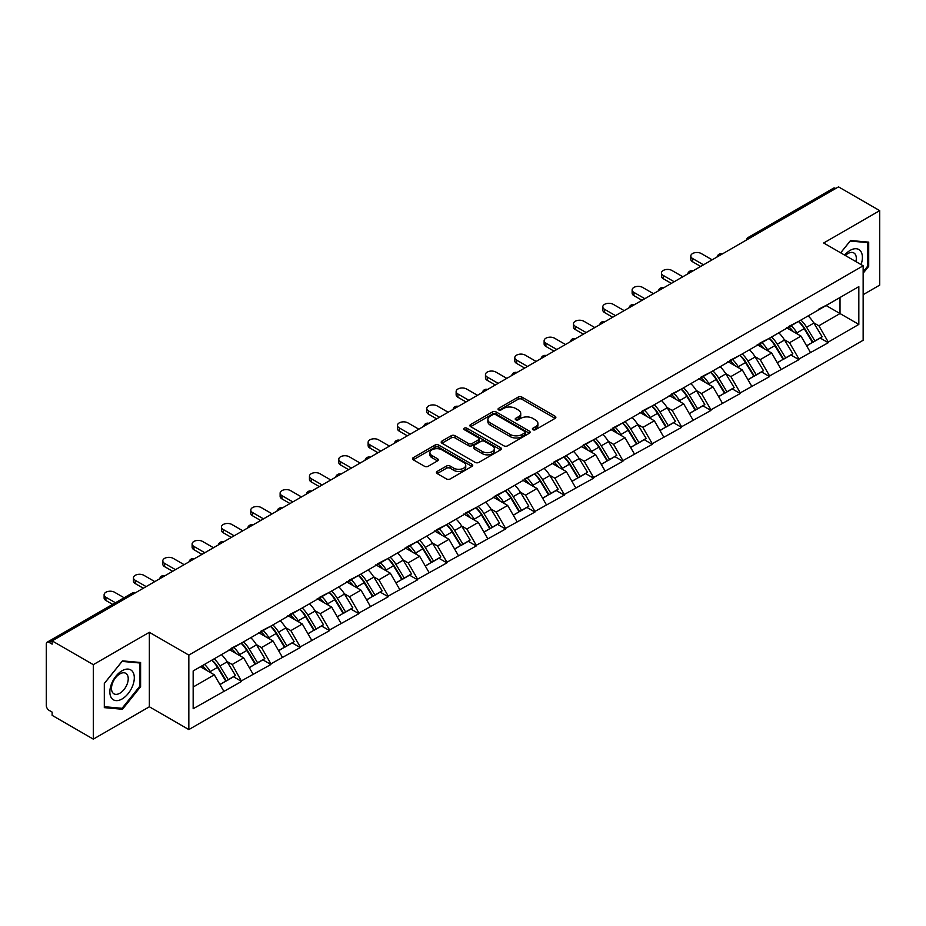 <?xml version="1.0" encoding="UTF-8"?>
<svg xmlns="http://www.w3.org/2000/svg" width="926" height="926" viewBox="0 0 926 926"><rect width="100%" height="100%" fill="white"/><g stroke="black" fill="none" stroke-linecap="round" stroke-linejoin="round"><path stroke-width="1.39" d="M532.913 429.699A1.829 1.053 0 0 0 535.494 429.699L555.102 418.378A2.616 1.505 0 0 0 555.866 417.313A2.616 1.505 0 0 0 555.102 416.249L521.882 397.069A2.616 1.505 0 0 0 518.19 397.069L498.582 408.389A1.829 1.053 0 0 0 498.049 409.13A1.829 1.053 0 0 0 498.582 409.882A1.829 1.053 0 0 0 501.163 409.882L503.698 408.412A8.357 4.827 0 0 1 515.516 408.412L518.282 410.01A8.357 4.827 0 0 1 520.725 413.424A8.357 4.827 0 0 1 518.282 416.839L515.747 418.297A1.829 1.053 0 0 0 515.215 419.05A1.829 1.053 0 0 0 515.747 419.791A1.829 1.053 0 0 0 518.328 419.791L520.863 418.32A8.357 4.827 0 0 1 532.682 418.32L535.448 419.929A8.357 4.827 0 0 1 537.89 423.332A8.357 4.827 0 0 1 535.448 426.747L532.913 428.206A1.829 1.053 0 0 0 532.381 428.958A1.829 1.053 0 0 0 532.913 429.699L532.913 428.206M437.165 471.45A2.616 1.505 0 0 0 436.401 472.515A2.616 1.505 0 0 0 437.165 473.58L446.482 478.962A2.616 1.505 0 0 0 450.175 478.962L471.959 466.391A2.616 1.505 0 0 0 472.723 465.315A2.616 1.505 0 0 0 471.959 464.25L438.727 445.07A2.616 1.505 0 0 0 435.035 445.07L413.262 457.652A2.616 1.505 0 0 0 412.498 458.717A2.616 1.505 0 0 0 413.262 459.782L424.513 466.276A2.616 1.505 0 0 0 428.206 466.276L437.535 460.893A2.616 1.505 0 0 0 438.299 459.828A2.616 1.505 0 0 0 437.535 458.764L431.944 455.546A6.98 4.028 0 0 1 429.907 452.698A6.98 4.028 0 0 1 434.213 448.971A6.98 4.028 0 0 1 441.818 449.839L463.695 462.468A6.98 4.028 0 0 1 465.743 465.315A6.98 4.028 0 0 1 461.426 469.042A6.98 4.028 0 0 1 453.821 468.174L450.175 466.067A2.616 1.505 0 0 0 446.482 466.067L437.165 471.45L437.165 473.58L446.482 468.243L446.482 466.067M149.352 632.308L93.306 664.66L52.134 640.885L838.516 186.867L879.7 210.642L823.665 242.994L863.148 265.797L188.835 655.11L149.352 632.308L149.352 706.781L188.835 729.584L188.835 655.11M503.883 445.823A2.616 1.505 0 0 0 507.575 445.823L529.359 433.241A2.616 1.505 0 0 0 530.123 432.176A2.616 1.505 0 0 0 529.359 431.111L496.139 411.931A2.616 1.505 0 0 0 492.447 411.931L470.663 424.502A2.616 1.505 0 0 0 469.899 425.578A2.616 1.505 0 0 0 470.663 426.643L503.883 445.823M465.026 430.092A1.829 1.053 0 0 1 466.878 430.358L466.878 428.182L500.653 447.686A2.616 1.505 0 0 1 501.417 448.751A2.616 1.505 0 0 1 500.653 449.816L478.881 462.387A2.616 1.505 0 0 1 475.188 462.387L441.957 443.207L441.957 441.077A2.616 1.505 0 0 0 441.193 442.142A2.616 1.505 0 0 0 441.957 443.207M441.957 441.077L451.286 435.695A2.616 1.505 0 0 1 454.979 435.695L468.452 443.473A2.616 1.505 0 0 0 472.144 443.473L478.325 439.908A2.616 1.505 0 0 0 479.089 438.843A2.616 1.505 0 0 0 478.325 437.778L464.296 429.676A1.829 1.053 0 0 1 463.764 428.935A1.829 1.053 0 0 1 464.887 427.951A1.829 1.053 0 0 1 466.878 428.182M188.835 729.584L863.148 340.27L863.148 265.797M211.904 660.134A17.814 10.29 -120 0 1 218.004 667.264L226.314 680.98L233.549 676.79L241.582 681.432L232.183 664.498L226.974 661.488M241.582 681.432L193.164 708.737L193.164 670.956L858.83 286.632L858.83 324.413L828.272 342.064L818.873 325.778L813.665 322.769M798.594 321.415A17.814 10.29 -120 0 1 804.694 328.545L812.993 342.25L820.239 338.071L828.272 342.713L828.272 342.064M828.272 342.713L798.941 358.999L789.531 342.713L784.322 339.703M769.263 338.349A17.814 10.29 -120 0 1 775.363 345.479L783.662 359.184L790.908 355.005L798.941 359.647L798.941 358.999M798.941 359.647L769.599 375.933L760.2 359.647L754.991 356.637M739.932 355.283A17.814 10.29 -120 0 1 746.02 362.413L754.331 376.13L761.566 371.951L769.599 376.581L769.599 375.933M769.599 376.581L740.268 392.867L730.869 376.581L725.66 373.572M710.589 372.217A17.814 10.29 -120 0 1 716.689 379.347L725 393.064L732.235 388.885L740.268 393.515L740.268 392.867M740.268 393.515L710.937 409.801L701.526 393.515L696.317 390.506M681.258 389.151A17.814 10.29 -120 0 1 687.358 396.282L695.658 409.998L702.903 405.82L710.937 410.45L710.937 409.801M710.937 410.45L681.594 426.736L672.195 410.45L666.986 407.452M651.927 406.086A17.814 10.29 -120 0 1 658.027 413.227L666.326 426.932L673.561 422.754L681.594 427.395L681.594 426.736M681.594 427.395L652.263 443.681L642.864 427.395L637.655 424.386M622.585 423.032A17.814 10.29 -120 0 1 628.685 430.162L636.995 443.867L644.23 439.688L652.263 444.33L652.263 443.681M652.263 444.33L622.932 460.616L613.533 444.33L608.324 441.32M593.253 439.966A17.814 10.29 -120 0 1 599.353 447.096L607.653 460.801L614.899 456.622L622.932 461.264L622.932 460.616M622.932 461.264L593.589 477.55L584.19 461.264L578.981 458.254M563.922 456.9A17.814 10.29 -120 0 1 570.022 464.03L578.322 477.747L585.568 473.556L593.589 478.198L593.589 477.55M593.589 478.198L564.258 494.484L554.859 478.198L549.65 475.188M534.58 473.834A17.814 10.29 -120 0 1 540.68 480.964L548.991 494.681L556.225 490.502L564.258 495.132L564.258 494.484M564.258 495.132L534.927 511.418L525.528 495.132L520.319 492.123M505.249 490.768A17.814 10.29 -120 0 1 511.349 497.899L519.66 511.615L526.894 507.436L534.927 512.066L534.927 511.418M534.927 512.066L505.596 528.352L496.186 512.066L490.977 509.069M475.918 507.703A17.814 10.29 -120 0 1 482.018 514.844L490.317 528.549L497.563 524.371L505.596 529.012L505.596 528.352M505.596 529.012L476.253 545.287L466.854 529.012L461.646 526.003M446.587 524.648A17.814 10.29 -120 0 1 452.687 531.779L460.986 545.483L468.22 541.305L476.253 545.946L476.253 545.287M476.253 545.946L446.922 562.232L437.523 545.946L432.315 542.937M417.244 541.583A17.814 10.29 -120 0 1 423.344 548.713L431.655 562.418L438.889 558.239L446.922 562.881L446.922 562.232M446.922 562.881L417.591 579.167L408.181 562.881L402.972 559.871M387.913 558.517A17.814 10.29 -120 0 1 394.013 565.647L402.312 579.363L409.558 575.173L417.591 579.815L417.591 579.167M417.591 579.815L388.249 596.101L378.85 579.815L373.641 576.805M358.582 575.451A17.814 10.29 -120 0 1 364.682 582.581L372.981 596.298L380.216 592.119L388.249 596.749L388.249 596.101M388.249 596.749L358.918 613.035L349.519 596.749L344.31 593.74M329.239 592.385A17.814 10.29 -120 0 1 335.339 599.516L343.65 613.232L350.885 609.053L358.918 613.683L358.918 613.035M358.918 613.683L329.587 629.969L320.188 613.683L314.979 610.685M299.908 609.32A17.814 10.29 -120 0 1 306.008 616.461L314.308 630.166L321.553 625.988L329.587 630.629L329.587 629.969M329.587 630.629L300.255 646.904L290.845 630.629L285.636 627.62M270.577 626.265A17.814 10.29 -120 0 1 276.677 633.396L284.976 647.1L292.222 642.922L300.255 647.563L300.255 646.904M300.255 647.563L270.913 663.849L261.514 647.563L256.305 644.554M241.235 643.2A17.814 10.29 -120 0 1 247.335 650.33L255.645 664.035L262.88 659.856L270.913 664.498L270.913 663.849M270.913 664.498L241.582 680.784M231.616 648.107L241.582 643.003M232.183 664.498L243.654 657.877L229.173 649.52M253.053 674.163L243.654 657.877M260.947 631.162L270.913 626.069M261.514 647.563L272.985 640.942L258.504 632.574M282.384 657.217L272.985 640.942M290.289 614.227L300.255 609.123M290.845 630.629L302.316 623.997L287.836 615.64M311.726 640.283L302.316 623.997M319.62 597.293L329.587 592.189M320.188 613.683L331.658 607.062L317.178 598.705M341.057 623.348L331.658 607.062M348.952 580.359L358.918 575.254M349.519 596.749L360.99 590.128L346.509 581.771M370.388 606.414L360.99 590.128M378.283 563.425L388.249 558.32M378.85 579.815L390.321 573.194L375.84 564.837M399.719 589.48L390.321 573.194M407.625 546.49L417.591 541.386M408.181 562.881L419.652 556.26L405.171 547.903M429.062 572.546L419.652 556.26M436.956 529.545L446.922 524.452M437.523 545.946L448.994 539.326L434.514 530.957M458.393 555.612L448.994 539.326M466.287 512.61L476.253 507.506M466.854 529.012L478.325 522.38L463.845 514.023M487.724 538.666L478.325 522.38M495.63 495.676L505.596 490.572M496.186 512.066L507.656 505.446L493.176 497.088M517.067 521.732L507.656 505.446M524.961 478.742L534.927 473.637M525.528 495.132L536.999 488.511L522.519 480.154M546.398 504.797L536.999 488.511M554.292 461.808L564.258 456.703M554.859 478.198L566.33 471.577L551.85 463.22M575.729 487.863L566.33 471.577M583.623 444.874L593.589 439.769M584.19 461.264L595.661 454.643L581.181 446.286M605.06 470.929L595.661 454.643M612.966 427.928L622.932 422.835M613.533 444.33L624.992 437.709L610.523 429.34M634.403 453.995L624.992 437.709M642.297 410.994L652.263 405.889M642.864 427.395L654.335 420.763L639.854 412.406M663.734 437.049L654.335 420.763M671.628 394.059L681.594 388.955M672.195 410.45L683.666 403.829L669.185 395.471M693.065 420.115L683.666 403.829M700.97 377.125L710.937 372.02M701.526 393.515L712.997 386.894L698.517 378.537M722.407 403.18L712.997 386.894M730.301 360.191L740.268 355.086M730.869 376.581L742.339 369.96L727.859 361.603M751.738 386.246L742.339 369.96M759.633 343.257L769.599 338.152M760.2 359.647L771.671 353.026L757.19 344.669M781.069 369.312L771.671 353.026M788.975 326.322L798.941 321.218M789.531 342.713L801.002 336.092L786.521 327.723M810.412 352.378L801.002 336.092M835.703 188.499L750.511 237.669M749.319 238.364A3.993 2.303 120 0 1 750.326 237.565A3.993 2.303 60 0 0 748.335 237.369L833.516 188.186A3.993 2.303 60 0 1 835.507 188.383M818.306 309.377L828.272 304.284M818.873 325.778L840.021 313.555L840.021 297.489L858.83 286.632M826.108 305.522L858.83 324.413M863.148 294.676L879.7 285.115L879.7 210.642M93.306 664.66L93.306 739.133L52.134 715.358L52.134 712.106L49.124 710.369A3.993 2.303 -120 0 1 46.3 705.485L46.3 644.033A3.993 2.303 -120 0 1 47.122 642.204A3.993 2.303 -120 0 1 49.124 642.401L52.134 644.137L52.134 640.885M93.306 739.133L149.352 706.781M193.164 687.023L214.311 674.811L200.398 666.778M223.722 691.097L214.311 674.811M804.277 328.857L805.215 329.401M774.946 345.792L775.884 346.336M745.615 362.737L746.541 363.27M716.284 379.672L717.21 380.204M686.942 396.606L687.879 397.138M657.61 413.54L658.536 414.084M628.279 430.474L629.205 431.018M598.937 447.408L599.874 447.952M569.606 464.354L570.543 464.887M540.275 481.288L541.201 481.821M510.932 498.223L511.87 498.755M481.601 515.157L482.539 515.701M452.27 532.091L453.196 532.635M422.939 549.025L423.865 549.569M393.596 565.971L394.534 566.504M364.265 582.905L365.191 583.438M334.934 599.84L335.86 600.372M305.592 616.774L306.529 617.318M276.261 633.708L277.198 634.252M246.929 650.642L247.855 651.186M217.598 667.588L218.524 668.121M863.148 273.228L868.704 266.329L868.704 242.137L850.554 240.517L840.669 252.81M140.602 662.495L122.452 660.875L104.314 683.446L104.314 707.638L122.452 709.27L140.602 686.687L140.602 662.495M533.642 429.965L535.448 428.912A8.357 4.827 0 0 0 537.89 425.509L537.89 423.332M520.725 413.424L520.725 415.6A8.357 4.827 0 0 1 518.282 419.003L516.476 420.045M555.102 416.249L555.102 418.378L521.882 399.233A2.616 1.505 0 0 0 518.19 399.233L499.311 410.137M529.325 433.264L496.139 414.107A2.616 1.505 0 0 0 492.447 414.107L470.697 426.655M524.741 432.928A1.829 1.053 0 0 0 525.274 432.176A1.829 1.053 0 0 0 524.741 431.435L495.584 414.593A1.829 1.053 0 0 0 492.991 414.593L490.317 416.144A8.357 4.827 0 0 0 487.875 419.547A8.357 4.827 0 0 0 490.317 422.962L510.249 434.468A8.357 4.827 0 0 0 522.067 434.468L524.741 432.928L524.741 435.093A1.829 1.053 0 0 0 525.274 434.352L525.274 432.176M487.875 419.547L487.875 421.724A8.357 4.827 0 0 0 490.317 425.138L490.317 422.962M524.741 435.093L522.067 436.644A8.357 4.827 0 0 1 510.249 436.644L490.317 425.138M441.991 443.23L451.286 437.871L451.286 435.695M479.089 438.843L479.089 441.007A2.616 1.505 0 0 1 478.325 442.072L472.144 445.649A2.616 1.505 0 0 1 468.452 445.649L454.979 437.871A2.616 1.505 0 0 0 451.286 437.871M466.878 430.358L500.619 449.839M482.434 451.552A6.98 4.028 0 0 0 490.039 452.42A6.98 4.028 0 0 0 494.345 448.693A6.98 4.028 0 0 0 492.308 445.846L484.599 441.401A2.616 1.505 0 0 0 480.907 441.401L474.725 444.966A2.616 1.505 0 0 0 473.962 446.031A2.616 1.505 0 0 0 474.725 447.096L482.434 451.552L482.434 453.717A6.98 4.028 0 0 0 490.039 454.597A6.98 4.028 0 0 0 494.345 450.869L494.345 448.693M473.962 446.031L473.962 448.207A2.616 1.505 0 0 0 474.725 449.272L474.725 447.096M482.434 453.717L474.725 449.272M465.743 465.315L465.743 467.491A6.98 4.028 0 0 1 461.426 471.218A6.98 4.028 0 0 1 453.821 470.339L450.175 468.243A2.616 1.505 0 0 0 446.482 468.243M429.907 452.698L429.907 454.863A6.98 4.028 0 0 0 431.944 457.71L431.944 455.546M437.5 460.916L431.944 457.71M471.924 466.403L438.727 447.246A2.616 1.505 0 0 0 435.035 447.246L413.297 459.794M867.755 265.785L868.704 266.329M139.664 686.143L140.602 686.687M120.542 708.158L122.452 709.27M692.602 258.516L692.602 261.78A6.112 3.53 180 0 1 690.808 259.28L690.808 256.016A6.112 3.53 0 0 0 692.602 258.516L703.505 264.813M712.152 259.824L701.248 253.527A6.112 3.53 0 0 0 694.581 252.763A6.112 3.53 0 0 0 690.808 256.016M808.143 315.905A21.807 12.594 60 0 1 813.85 323.081L806.615 327.272A21.807 12.594 -120 0 0 800.897 320.083M806.615 327.272L814.915 340.976L822.161 336.798L813.85 323.081M812.993 342.25L814.915 340.976M820.239 338.071L822.161 336.798M788.431 326.623A17.814 10.29 60 0 1 793.351 331.67M791.221 325.674A21.807 12.594 60 0 1 796.927 332.862L797.749 334.205M806.673 345.907L812.472 342.389L804.173 328.672A21.807 12.594 -120 0 0 798.455 321.496M812.472 342.389L806.604 345.78M692.602 261.78L700.681 266.445M663.259 275.45L663.259 278.714A6.112 3.53 180 0 1 661.477 276.214L661.477 272.962A6.112 3.53 0 0 0 663.259 275.45L674.174 281.747M682.821 276.758L671.917 270.461A6.112 3.53 0 0 0 665.25 269.697A6.112 3.53 0 0 0 661.477 272.962M778.801 332.839A21.807 12.594 60 0 1 784.519 340.027L777.284 344.206A21.807 12.594 -120 0 0 771.566 337.018M777.284 344.206L785.584 357.911L792.83 353.732L784.519 340.027M783.662 359.184L785.584 357.911M790.908 355.005L792.83 353.732M759.1 343.558A17.814 10.29 60 0 1 764.019 348.604M761.878 342.608A21.807 12.594 60 0 1 767.596 349.796L768.418 351.151M777.342 362.842L783.141 359.323L774.842 345.618A21.807 12.594 -120 0 0 769.124 338.43M783.141 359.323L777.261 362.714M663.259 278.714L671.35 283.379M633.928 292.396L633.928 295.649A6.112 3.53 180 0 1 632.134 293.148L632.134 289.896A6.112 3.53 0 0 0 633.928 292.396L644.832 298.681M653.49 293.692L642.575 287.396A6.112 3.53 0 0 0 635.919 286.632A6.112 3.53 0 0 0 632.134 289.896M749.47 349.773A21.807 12.594 60 0 1 755.188 356.961L747.942 361.14A21.807 12.594 -120 0 0 742.235 353.952M747.942 361.14L756.253 374.845L763.487 370.666L755.188 356.961M754.331 376.13L756.253 374.845M761.566 371.951L763.487 370.666M729.769 360.503A17.814 10.29 60 0 1 734.677 365.538M732.547 359.543A21.807 12.594 60 0 1 738.265 366.731L739.087 368.085M748 379.776L753.81 376.257L745.499 362.552A21.807 12.594 -120 0 0 739.793 355.364M753.81 376.257L747.93 379.648M633.928 295.649L642.019 300.313M604.597 309.33L604.597 312.583A6.112 3.53 180 0 1 602.803 310.083L602.803 306.83A6.112 3.53 0 0 0 604.597 309.33L615.501 315.627M624.147 310.627L613.243 304.33A6.112 3.53 0 0 0 606.576 303.566A6.112 3.53 0 0 0 602.803 306.83M720.139 366.708A21.807 12.594 60 0 1 725.857 373.896L718.611 378.074A21.807 12.594 -120 0 0 712.893 370.886M718.611 378.074L726.922 391.791L734.156 387.6L725.857 373.896M725 393.064L726.922 391.791M732.235 388.885L734.156 387.6M700.426 377.438A17.814 10.29 60 0 1 705.346 382.473M703.216 376.477A21.807 12.594 60 0 1 708.922 383.665L709.744 385.019M718.669 396.71L724.468 393.191L716.168 379.486A21.807 12.594 -120 0 0 710.45 372.298M724.468 393.191L718.599 396.583M604.597 312.583L612.676 317.248M575.266 326.265L575.266 329.517A6.112 3.53 180 0 1 573.472 327.017L573.472 323.764A6.112 3.53 0 0 0 575.266 326.265L586.17 332.561M594.816 327.561L583.912 321.264A6.112 3.53 0 0 0 577.245 320.5A6.112 3.53 0 0 0 573.472 323.764M690.808 383.642A21.807 12.594 60 0 1 696.514 390.83L689.28 395.008A21.807 12.594 -120 0 0 683.562 387.82M689.28 395.008L697.579 408.725L704.825 404.546L696.514 390.83M695.658 409.998L697.579 408.725M702.903 405.82L704.825 404.546M671.095 394.372A17.814 10.29 60 0 1 676.015 399.407M673.873 393.411A21.807 12.594 60 0 1 679.591 400.599L680.413 401.953M689.338 413.644L695.137 410.137L686.837 396.421A21.807 12.594 -120 0 0 681.119 389.233M695.137 410.137L689.268 413.528M575.266 329.517L583.345 334.193M545.923 343.199L545.923 346.451A6.112 3.53 180 0 1 544.129 343.963L544.129 340.699A6.112 3.53 0 0 0 545.923 343.199L556.827 349.496M565.485 344.507L554.581 338.21A6.112 3.53 0 0 0 547.914 337.434A6.112 3.53 0 0 0 544.129 340.699M661.465 400.576A21.807 12.594 60 0 1 667.183 407.764L659.949 411.943A21.807 12.594 -120 0 0 654.231 404.755M659.949 411.943L668.248 425.659L675.482 421.48L667.183 407.764M666.326 426.932L668.248 425.659M673.561 422.754L675.482 421.48M641.764 411.306A17.814 10.29 60 0 1 646.672 416.353M644.542 410.357A21.807 12.594 60 0 1 650.26 417.533L651.082 418.888M659.995 430.59L665.806 427.071L657.495 413.355A21.807 12.594 -120 0 0 651.788 406.167M665.806 427.071L659.925 430.463M545.923 346.451L554.014 351.128M861.076 264.593A17.281 9.978 120 0 0 860.763 251.316A17.281 9.978 120 0 0 844.639 255.101M855.902 261.607A11.83 6.829 120 0 0 855.196 254.187A11.83 6.829 120 0 0 853.865 252.96A11.83 6.829 120 0 0 845.357 255.518M840.704 252.833L850.172 241.049L867.755 242.612L867.755 266.063L863.148 271.793M866.597 241.941L867.755 242.612M111.49 698.019A17.281 9.978 120 0 0 128.193 693.551A17.281 9.978 120 0 0 132.661 671.686A17.281 9.978 120 0 0 115.97 676.154A17.281 9.978 120 0 0 111.49 698.019M112.613 692.579A11.83 6.829 120 0 0 113.933 693.817A11.83 6.829 120 0 0 124.952 688.296A11.83 6.829 120 0 0 127.105 674.556A11.83 6.829 120 0 0 125.774 673.318A11.83 6.829 120 0 0 114.766 678.839A11.83 6.829 120 0 0 112.613 692.579M122.082 661.407L139.664 662.981L139.664 686.421L122.082 708.297L104.499 706.723L104.499 683.284L122.082 661.407M138.495 662.31L139.664 662.981M516.592 360.133L516.592 363.397A6.112 3.53 180 0 1 514.798 360.897L514.798 357.633A6.112 3.53 0 0 0 516.592 360.133L527.496 366.43M536.142 361.441L525.239 355.144A6.112 3.53 0 0 0 518.572 354.38A6.112 3.53 0 0 0 514.798 357.633M632.134 417.522A21.807 12.594 60 0 1 637.852 424.698L630.606 428.888A21.807 12.594 -120 0 0 624.9 421.7M630.606 428.888L638.917 442.593L646.151 438.415L637.852 424.698M636.995 443.867L638.917 442.593M644.23 439.688L646.151 438.415M612.422 428.24A17.814 10.29 60 0 1 617.341 433.287M615.211 427.291A21.807 12.594 60 0 1 620.929 434.479L621.74 435.822M630.664 447.524L636.463 444.005L628.164 430.289A21.807 12.594 -120 0 0 622.446 423.113M636.463 444.005L630.594 447.397M516.592 363.397L524.672 368.062M487.261 377.067L487.261 380.331A6.112 3.53 180 0 1 485.467 377.831L485.467 374.579A6.112 3.53 0 0 0 487.261 377.067L498.165 383.364M506.811 378.375L495.908 372.078A6.112 3.53 0 0 0 489.241 371.314A6.112 3.53 0 0 0 485.467 374.579M602.803 434.456A21.807 12.594 60 0 1 608.509 441.644L601.275 445.823A21.807 12.594 -120 0 0 595.557 438.635M601.275 445.823L609.574 459.527L616.82 455.349L608.509 441.644M607.653 460.801L609.574 459.527M614.899 456.622L616.82 455.349M583.091 445.175A17.814 10.29 60 0 1 588.01 450.221M585.88 444.225A21.807 12.594 60 0 1 591.587 451.413L592.409 452.756M601.333 464.458L607.132 460.94L598.833 447.235A21.807 12.594 -120 0 0 593.115 440.047M607.132 460.94L601.263 464.331M487.261 380.331L495.341 384.996M457.919 394.001L457.919 397.266A6.112 3.53 180 0 1 456.136 394.765L456.136 391.513A6.112 3.53 0 0 0 457.919 394.001L468.834 400.298M477.48 395.309L466.577 389.013A6.112 3.53 0 0 0 459.909 388.249A6.112 3.53 0 0 0 456.136 391.513M573.46 451.39A21.807 12.594 60 0 1 579.178 458.578L571.944 462.757A21.807 12.594 -120 0 0 566.226 455.569M571.944 462.757L580.243 476.462L587.489 472.283L579.178 458.578M578.322 477.747L580.243 476.462M585.568 473.556L587.489 472.283M553.76 462.12A17.814 10.29 60 0 1 558.667 467.155M556.538 461.16A21.807 12.594 60 0 1 562.256 468.348L563.077 469.702M572.002 481.393L577.801 477.874L569.49 464.169A21.807 12.594 -120 0 0 563.784 456.981M577.801 477.874L571.921 481.265M457.919 397.266L466.01 401.93M428.588 410.947L428.588 414.2A6.112 3.53 180 0 1 426.793 411.7L426.793 408.447A6.112 3.53 0 0 0 428.588 410.947L439.491 417.244M448.149 412.244L437.234 405.947A6.112 3.53 0 0 0 430.578 405.183A6.112 3.53 0 0 0 426.793 408.447M544.129 468.325A21.807 12.594 60 0 1 549.847 475.513L542.601 479.691A21.807 12.594 -120 0 0 536.895 472.503M542.601 479.691L550.912 493.396L558.146 489.217L549.847 475.513M548.991 494.681L550.912 493.396M556.225 490.502L558.146 489.217M524.429 479.055A17.814 10.29 60 0 1 529.336 484.09M527.207 478.094A21.807 12.594 60 0 1 532.925 485.282L533.735 486.636M542.659 498.327L548.47 494.808L540.159 481.103A21.807 12.594 -120 0 0 534.441 473.915M548.47 494.808L542.59 498.2M428.588 414.2L436.678 418.865M399.256 427.881L399.256 431.134A6.112 3.53 180 0 1 397.462 428.634L397.462 425.381A6.112 3.53 0 0 0 399.256 427.881L410.16 434.178M418.807 429.178L407.903 422.881A6.112 3.53 0 0 0 401.236 422.117A6.112 3.53 0 0 0 397.462 425.381M514.798 485.259A21.807 12.594 60 0 1 520.516 492.447L513.27 496.625A21.807 12.594 -120 0 0 507.552 489.437M513.27 496.625L521.57 510.342L528.815 506.163L520.516 492.447M519.66 511.615L521.57 510.342M526.894 507.436L528.815 506.163M495.086 495.989A17.814 10.29 60 0 1 500.005 501.024M497.875 495.028A21.807 12.594 60 0 1 503.582 502.216L504.404 503.57M513.328 515.261L519.127 511.754L510.828 498.038A21.807 12.594 -120 0 0 505.11 490.849M519.127 511.754L513.259 515.145M399.256 431.134L407.336 435.799M369.914 444.816L369.914 448.068A6.112 3.53 180 0 1 368.131 445.58L368.131 442.315A6.112 3.53 0 0 0 369.914 444.816L380.829 451.112M389.476 446.124L378.572 439.827A6.112 3.53 0 0 0 371.905 439.051A6.112 3.53 0 0 0 368.131 442.315M485.467 502.193A21.807 12.594 60 0 1 491.174 509.381L483.939 513.56A21.807 12.594 -120 0 0 478.221 506.372M483.939 513.56L492.238 527.276L499.484 523.097L491.174 509.381M490.317 528.549L492.238 527.276M497.563 524.371L499.484 523.097M465.755 512.923A17.814 10.29 60 0 1 470.674 517.97M468.533 511.962A21.807 12.594 60 0 1 474.251 519.15L475.073 520.505M483.997 532.207L489.796 528.688L481.497 514.972A21.807 12.594 -120 0 0 475.779 507.784M489.796 528.688L483.916 532.08M369.914 448.068L378.005 452.745M340.583 461.75L340.583 465.014A6.112 3.53 180 0 1 338.789 462.514L338.789 459.25A6.112 3.53 0 0 0 340.583 461.75L351.486 468.047M360.145 463.058L349.229 456.761A6.112 3.53 0 0 0 342.574 455.997A6.112 3.53 0 0 0 338.789 459.25M456.124 519.139A21.807 12.594 60 0 1 461.842 526.315L454.597 530.494A21.807 12.594 -120 0 0 448.89 523.317M454.597 530.494L462.907 544.21L470.142 540.032L461.842 526.315M460.986 545.483L462.907 544.21M468.22 541.305L470.142 540.032M436.424 529.857A17.814 10.29 60 0 1 441.332 534.904M439.202 528.908A21.807 12.594 60 0 1 444.92 536.096L445.742 537.439M454.654 549.141L460.465 545.622L452.154 531.906A21.807 12.594 -120 0 0 446.448 524.729M460.465 545.622L454.585 549.014M340.583 465.014L348.674 469.679M311.252 478.684L311.252 481.948A6.112 3.53 180 0 1 309.458 479.448L309.458 476.195A6.112 3.53 0 0 0 311.252 478.684L322.155 484.981M330.802 479.992L319.898 473.695A6.112 3.53 0 0 0 313.231 472.931A6.112 3.53 0 0 0 309.458 476.195M426.793 536.073A21.807 12.594 60 0 1 432.511 543.261L425.265 547.44A21.807 12.594 -120 0 0 419.547 540.252M425.265 547.44L433.576 561.144L440.811 556.966L432.511 543.261M431.655 562.418L433.576 561.144M438.889 558.239L440.811 556.966M407.081 546.791A17.814 10.29 60 0 1 412.001 551.838M409.871 545.842A21.807 12.594 60 0 1 415.589 553.03L416.399 554.373M425.323 566.075L431.122 562.557L422.823 548.852A21.807 12.594 -120 0 0 417.105 541.664M431.122 562.557L425.254 565.948M311.252 481.948L319.331 486.613M281.921 495.618L281.921 498.882A6.112 3.53 180 0 1 280.127 496.382L280.127 493.13A6.112 3.53 0 0 0 281.921 495.618L292.824 501.915M301.471 496.926L290.567 490.63A6.112 3.53 0 0 0 283.9 489.866A6.112 3.53 0 0 0 280.127 493.13M397.462 553.007A21.807 12.594 60 0 1 403.169 560.195L395.934 564.374A21.807 12.594 -120 0 0 390.216 557.186M395.934 564.374L404.234 578.079L411.48 573.9L403.169 560.195M402.312 579.363L404.234 578.079M409.558 575.173L411.48 573.9M377.75 563.737A17.814 10.29 60 0 1 382.67 568.772M380.54 562.776A21.807 12.594 60 0 1 386.246 569.965L387.068 571.319M395.992 583.01L401.791 579.491L393.492 565.786A21.807 12.594 -120 0 0 387.774 558.598M401.791 579.491L395.923 582.882M281.921 498.882L290 503.547M252.578 512.564L252.578 515.817A6.112 3.53 180 0 1 250.796 513.317L250.796 510.064A6.112 3.53 0 0 0 252.578 512.564L263.482 518.861M272.14 513.861L261.236 507.564A6.112 3.53 0 0 0 254.569 506.8A6.112 3.53 0 0 0 250.796 510.064M368.12 569.941A21.807 12.594 60 0 1 373.838 577.13L366.603 581.308A21.807 12.594 -120 0 0 360.885 574.12M366.603 581.308L374.903 595.013L382.137 590.834L373.838 577.13M372.981 596.298L374.903 595.013M380.216 592.119L382.137 590.834M348.419 580.671A17.814 10.29 60 0 1 353.327 585.707M351.197 579.711A21.807 12.594 60 0 1 356.915 586.899L357.737 588.253M366.661 599.944L372.46 596.425L364.15 582.72A21.807 12.594 -120 0 0 358.443 575.532M372.46 596.425L366.58 599.817M252.578 515.817L260.669 520.481M223.247 529.498L223.247 532.751A6.112 3.53 180 0 1 221.453 530.251L221.453 526.998A6.112 3.53 0 0 0 223.247 529.498L234.151 535.795M242.797 530.795L231.894 524.498A6.112 3.53 0 0 0 225.226 523.734A6.112 3.53 0 0 0 221.453 526.998M338.789 586.876A21.807 12.594 60 0 1 344.507 594.064L337.261 598.242A21.807 12.594 -120 0 0 331.554 591.054M337.261 598.242L345.572 611.959L352.806 607.78L344.507 594.064M343.65 613.232L345.572 611.959M350.885 609.053L352.806 607.78M319.076 597.606A17.814 10.29 60 0 1 323.996 602.641M321.866 596.645A21.807 12.594 60 0 1 327.584 603.833L328.394 605.187M337.319 616.878L343.129 613.371L334.818 599.654A21.807 12.594 -120 0 0 329.1 592.466M343.129 613.371L337.249 616.762M223.247 532.751L231.338 537.416M193.916 546.433L193.916 549.685A6.112 3.53 180 0 1 192.122 547.197L192.122 543.932A6.112 3.53 0 0 0 193.916 546.433L204.82 552.729M213.466 547.729L202.562 541.444A6.112 3.53 0 0 0 195.895 540.668A6.112 3.53 0 0 0 192.122 543.932M309.458 603.81A21.807 12.594 60 0 1 315.164 610.998L307.93 615.177A21.807 12.594 -120 0 0 302.212 607.988M307.93 615.177L316.229 628.893L323.475 624.714L315.164 610.998M314.308 630.166L316.229 628.893M321.553 625.988L323.475 624.714M289.745 614.54A17.814 10.29 60 0 1 294.665 619.587M292.535 613.579A21.807 12.594 60 0 1 298.241 620.767L299.063 622.122M307.988 633.824L313.787 630.305L305.487 616.589A21.807 12.594 -120 0 0 299.769 609.401M313.787 630.305L307.918 633.697M193.916 549.685L201.995 554.361M164.573 563.367L164.573 566.619A6.112 3.53 180 0 1 162.791 564.131L162.791 560.867A6.112 3.53 0 0 0 164.573 563.367L175.489 569.664M184.135 564.675L173.231 558.378A6.112 3.53 0 0 0 166.564 557.614A6.112 3.53 0 0 0 162.791 560.867M280.115 620.744A21.807 12.594 60 0 1 285.833 627.932L278.599 632.111A21.807 12.594 -120 0 0 272.881 624.934M278.599 632.111L286.898 645.827L294.144 641.649L285.833 627.932M284.976 647.1L286.898 645.827M292.222 642.922L294.144 641.649M260.414 631.474A17.814 10.29 60 0 1 265.322 636.521M263.192 630.525A21.807 12.594 60 0 1 268.91 637.701L269.732 639.056M278.657 650.758L284.456 647.239L276.156 633.523A21.807 12.594 -120 0 0 270.438 626.346M284.456 647.239L278.576 650.631M164.573 566.619L172.664 571.296M135.242 580.301L135.242 583.565A6.112 3.53 180 0 1 133.448 581.065L133.448 577.812A6.112 3.53 0 0 0 135.242 580.301L146.146 586.598M154.804 581.609L143.889 575.312A6.112 3.53 0 0 0 137.233 574.548A6.112 3.53 0 0 0 133.448 577.812M250.784 637.69A21.807 12.594 60 0 1 256.502 644.878L249.256 649.057A21.807 12.594 -120 0 0 243.55 641.868M249.256 649.057L257.567 662.761L264.801 658.583L256.502 644.878M255.645 664.035L257.567 662.761M262.88 659.856L264.801 658.583M231.083 648.408A17.814 10.29 60 0 1 235.991 653.455M233.861 647.459A21.807 12.594 60 0 1 239.579 654.647L240.39 655.99M249.314 667.692L255.125 664.173L246.814 650.469A21.807 12.594 -120 0 0 241.107 643.281M255.125 664.173L249.244 667.565M135.242 583.565L143.333 588.23M105.911 597.235L105.911 600.499A6.112 3.53 180 0 1 104.117 597.999L104.117 594.747A6.112 3.53 0 0 0 105.911 597.235L115.461 602.757M124.107 597.756L114.558 592.246A6.112 3.53 0 0 0 107.891 591.482A6.112 3.53 0 0 0 104.117 594.747M221.453 654.624A21.807 12.594 60 0 1 227.171 661.812L219.925 665.991A21.807 12.594 -120 0 0 214.207 658.803M219.925 665.991L228.236 679.696L235.47 675.517L227.171 661.812M226.314 680.98L228.236 679.696M233.549 676.79L235.47 675.517M202.227 665.725A17.814 10.29 60 0 1 206.66 670.389M204.53 664.393A21.807 12.594 60 0 1 210.237 671.582L211.059 672.936M219.983 684.627L225.782 681.108L217.483 667.403A21.807 12.594 -120 0 0 211.765 660.215M225.782 681.108L219.913 684.499M105.911 600.499L112.636 604.377M134.49 593.335L49.124 642.401M135.312 592.86A3.993 2.303 -60 0 0 134.305 593.219A3.993 2.303 -120 0 0 132.314 593.022L47.122 642.204M719.977 255.298A3.993 2.303 120 0 1 720.995 254.5A3.993 2.303 -60 0 1 722.002 254.129M690.646 272.244A3.993 2.303 120 0 1 691.664 271.434A3.993 2.303 -60 0 1 692.671 271.075M661.314 289.178A3.993 2.303 120 0 1 662.322 288.368A3.993 2.303 -60 0 1 663.34 288.009M631.972 306.112A3.993 2.303 120 0 1 632.99 305.314A3.993 2.303 -60 0 1 633.997 304.943M602.641 323.047A3.993 2.303 120 0 1 603.659 322.248A3.993 2.303 -60 0 1 604.666 321.878M573.31 339.981A3.993 2.303 120 0 1 574.317 339.182A3.993 2.303 -60 0 1 575.335 338.812M543.979 356.915A3.993 2.303 120 0 1 544.986 356.116A3.993 2.303 -60 0 1 546.004 355.746M514.636 373.861A3.993 2.303 120 0 1 515.655 373.051A3.993 2.303 -60 0 1 516.662 372.692M485.305 390.795A3.993 2.303 120 0 1 486.312 389.985A3.993 2.303 -60 0 1 487.331 389.626M455.974 407.729A3.993 2.303 120 0 1 456.981 406.931A3.993 2.303 -60 0 1 458 406.56M426.631 424.664A3.993 2.303 120 0 1 427.65 423.865A3.993 2.303 -60 0 1 428.657 423.495M397.3 441.598A3.993 2.303 120 0 1 398.319 440.799A3.993 2.303 -60 0 1 399.326 440.429M367.969 458.532A3.993 2.303 120 0 1 368.976 457.733A3.993 2.303 -60 0 1 369.995 457.363M338.627 475.466A3.993 2.303 120 0 1 339.645 474.668A3.993 2.303 -60 0 1 340.652 474.297M309.296 492.412A3.993 2.303 120 0 1 310.314 491.602A3.993 2.303 -60 0 1 311.321 491.243M279.965 509.346A3.993 2.303 120 0 1 280.972 508.548A3.993 2.303 -60 0 1 281.99 508.177M250.633 526.281A3.993 2.303 120 0 1 251.641 525.482A3.993 2.303 -60 0 1 252.659 525.111M221.291 543.215A3.993 2.303 120 0 1 222.309 542.416A3.993 2.303 -60 0 1 223.316 542.046M191.96 560.149A3.993 2.303 120 0 1 192.967 559.35A3.993 2.303 -60 0 1 193.985 558.98M162.629 577.083A3.993 2.303 120 0 1 163.636 576.285A3.993 2.303 -60 0 1 164.654 575.914M535.448 428.912L535.448 426.747M515.747 419.791L515.747 418.297M518.282 419.003L518.282 416.839M498.582 409.882L498.582 408.389M518.19 399.233L518.19 397.069M521.882 399.233L521.882 397.069M470.663 426.643L470.663 424.502M492.447 414.107L492.447 411.931M496.139 414.107L496.139 411.931M529.359 433.241L529.359 431.111M510.249 436.644L510.249 434.468M522.067 436.644L522.067 434.468M454.979 437.871L454.979 435.695M468.452 445.649L468.452 443.473M472.144 445.649L472.144 443.473M478.325 442.072L478.325 439.908M500.653 449.816L500.653 447.686M450.175 468.243L450.175 466.067M453.821 470.339L453.821 468.174M437.535 460.893L437.535 458.764M413.262 459.782L413.262 457.652M435.035 447.246L435.035 445.07M438.727 447.246L438.727 445.07M471.959 466.391L471.959 464.25M804.173 328.672L796.927 332.862M774.842 345.618L767.596 349.796M745.499 362.552L738.265 366.731M716.168 379.486L708.922 383.665M686.837 396.421L679.591 400.599M657.495 413.355L650.26 417.533M628.164 430.289L620.929 434.479M598.833 447.235L591.587 451.413M569.49 464.169L562.256 468.348M540.159 481.103L532.925 485.282M510.828 498.038L503.582 502.216M481.497 514.972L474.251 519.15M452.154 531.906L444.92 536.096M422.823 548.852L415.589 553.03M393.492 565.786L386.246 569.965M364.15 582.72L356.915 586.899M334.818 599.654L327.584 603.833M305.487 616.589L298.241 620.767M276.156 633.523L268.91 637.701M246.814 650.469L239.579 654.647M217.483 667.403L210.237 671.582M748.335 237.369A3.993 3.993 0 0 0 746.414 240.042M722.268 253.979A3.993 3.993 0 0 0 717.083 256.977M692.937 270.913A3.993 3.993 0 0 0 687.752 273.911M663.606 287.847A3.993 3.993 0 0 0 658.409 290.845M634.264 304.793A3.993 3.993 0 0 0 629.078 307.779M604.933 321.727A3.993 3.993 0 0 0 599.747 324.725M575.602 338.661A3.993 3.993 0 0 0 570.404 341.659M546.271 355.596A3.993 3.993 0 0 0 541.073 358.594M516.928 372.53A3.993 3.993 0 0 0 511.742 375.528M487.597 389.464A3.993 3.993 0 0 0 482.411 392.462M458.266 406.41A3.993 3.993 0 0 0 453.069 409.396M428.923 423.344A3.993 3.993 0 0 0 423.738 426.342M399.592 440.278A3.993 3.993 0 0 0 394.407 443.276M370.261 457.212A3.993 3.993 0 0 0 365.064 460.21M340.918 474.147A3.993 3.993 0 0 0 335.733 477.145M311.587 491.081A3.993 3.993 0 0 0 306.402 494.079M282.256 508.027A3.993 3.993 0 0 0 277.059 511.013M252.925 524.961A3.993 3.993 0 0 0 247.728 527.959M223.583 541.895A3.993 3.993 0 0 0 218.397 544.893M194.252 558.829A3.993 3.993 0 0 0 189.066 561.827M164.921 575.764A3.993 3.993 0 0 0 159.723 578.762M135.578 592.698A3.993 3.993 0 0 0 132.314 593.022"/></g></svg>
